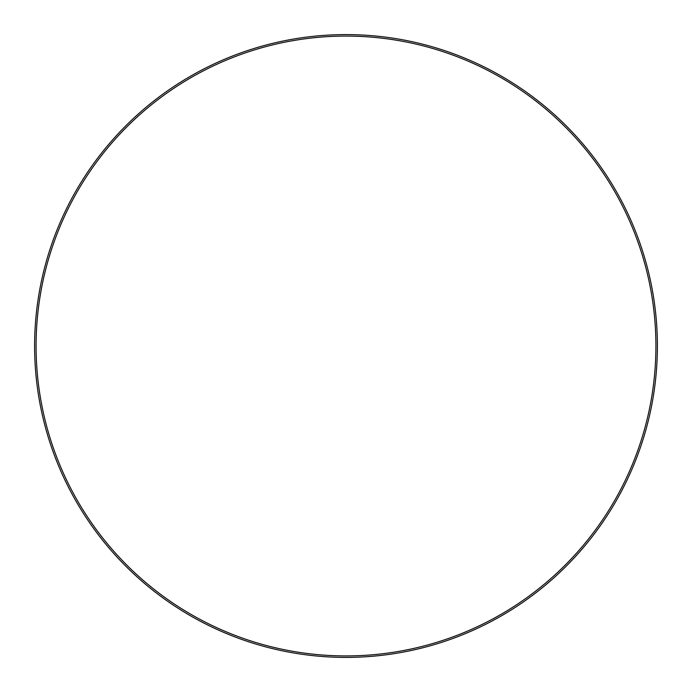 <?xml version="1.0" encoding="UTF-8"?>
<svg xmlns="http://www.w3.org/2000/svg" width="692" height="692" viewBox="0 0 692 692"><rect width="100%" height="100%" fill="white"/><g stroke="black" fill="none" stroke-linecap="round" stroke-linejoin="round"><path stroke-width="1.04" d="M34.6 346A311.4 311.4 0 0 0 346 657.4A311.4 311.4 0 0 0 657.4 346A311.4 311.4 0 0 0 346 34.6A311.4 311.4 0 0 0 34.6 346M36.088 346A309.912 309.912 0 0 0 346 655.912A309.912 309.912 0 0 0 655.912 346A309.912 309.912 0 0 0 346 36.088A309.912 309.912 0 0 0 36.088 346"/></g></svg>
